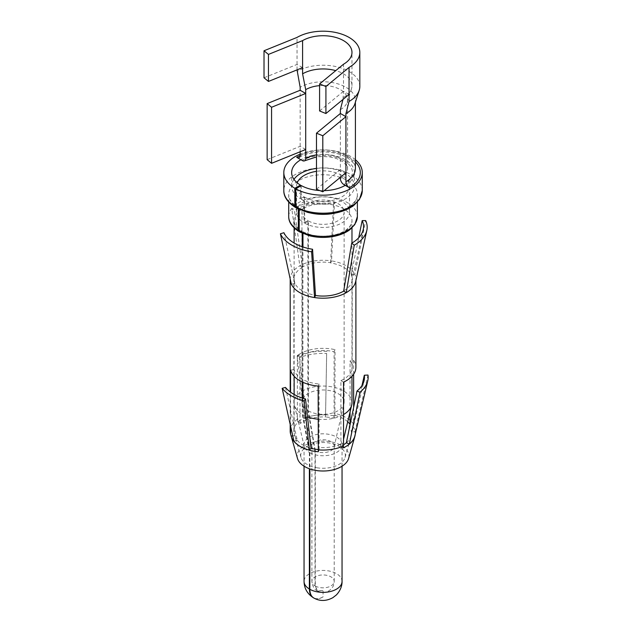 <?xml version="1.0" encoding="UTF-8"?>
<svg xmlns="http://www.w3.org/2000/svg" width="632" height="632" viewBox="0 0 632 632"><rect width="100%" height="100%" fill="white"/><g stroke="black" fill="none" stroke-linecap="round" stroke-linejoin="round"><path stroke-width="0.47" stroke-dasharray="3.16 2.37" d="M300.161 151.751L300.161 90.258M305.706 149.515L300.161 146.308L267.139 159.659M297.04 69.883L297.04 37.414M302.586 67.64L297.04 64.432L264.018 77.783M359.821 86.458A36.774 21.235 0 0 0 337.117 66.842A36.774 21.235 0 0 0 297.04 71.44M349.046 94.46L343.5 91.261L342.986 99.461M345.925 172.734L340.379 169.526L340.379 177.308M319.595 110.971L343.5 91.261L343.5 64.235M343.5 97.454A28.93 16.701 0 0 0 351.495 88.678A28.93 16.701 0 0 0 351.977 85.644A28.93 16.701 0 0 0 335.742 70.634M354.868 103.861A32.366 18.683 0 0 0 355.405 100.464A32.366 18.683 0 0 0 335.426 83.203A32.366 18.683 0 0 0 300.161 87.256M345.238 185.342A31.379 18.115 0 0 0 354.426 172.536A31.379 18.115 0 0 0 335.055 155.796A31.379 18.115 0 0 0 300.856 159.722M340.379 109.668A24.514 14.157 0 0 0 347.15 102.234A24.514 14.157 0 0 0 347.56 99.659A24.514 14.157 0 0 0 319.595 85.644M316.474 189.245L340.379 169.526L340.379 113.476M315.297 586.03A11.155 6.439 0 0 0 327.4 587.326A11.155 6.439 0 0 0 334.202 581.401L334.202 446.176A11.155 6.439 0 0 1 334.107 447.022A11.155 6.439 0 0 1 326.728 452.259A11.155 6.439 0 0 1 315.297 450.813L315.297 586.03L317.612 591.141L323.047 590.509L323.047 596.916C319.389 598.891 316.221 599.207 313.551 597.856M334.202 446.176A11.155 6.439 0 0 0 323.047 439.738A11.155 6.439 0 0 0 311.892 446.176A11.155 6.439 0 0 0 311.987 447.022A11.155 6.439 0 0 0 315.02 450.656L315.02 585.872L317.319 590.975L323.047 590.509M315.02 450.656L307.879 410.595L307.879 220.623L304 222.788L304 196.765L300.469 198.732L300.469 186.029M295.926 207.525A2.449 1.438 120.9 0 0 296.59 207.296A2.449 1.438 120.9 0 1 297.846 207.201C288.579 201.023 288.832 196.584 288.721 194.553A34.326 19.813 0 0 0 298.351 208.315A2.449 1.438 120.9 0 0 297.846 207.201M298.351 208.315L298.351 209.026M299.363 231.588A2.449 1.438 120.9 0 0 300.121 231.359L300.469 231.162A2.449 1.438 120.9 0 1 301.733 231.059C295.389 225.869 292.845 222.377 294.117 220.576A28.93 16.701 0 0 0 302.238 232.181A2.449 1.438 120.9 0 0 301.733 231.059M302.238 232.181L302.238 233.224M302.238 246.725L302.238 381.989M302.238 398.002L302.238 414.347L309.38 452.401L309.38 468.754M313.796 597.998C316.387 599.349 319.468 598.986 323.047 596.916M302.949 398.239L302.949 414.758L309.846 452.67L309.846 468.92M302.949 232.592A28.93 16.701 0 0 0 334.352 235.949A28.93 16.701 0 0 0 351.977 220.576C352.293 223.404 350.294 226.548 345.973 230.008C342.386 232.584 337.591 234.417 331.587 235.523C320.313 237.134 310.596 235.783 302.436 231.47A2.449 1.39 119.1 0 1 302.949 232.592L302.949 233.54M302.949 246.962L302.949 382.313M302.436 231.47A2.449 1.39 119.1 0 0 301.243 231.604L300.469 231.162M299.71 231.952A2.449 1.39 119.1 0 0 300.903 231.81L301.243 231.604M335.118 213.103A34.326 19.813 0 0 0 357.372 194.553C357.728 197.942 355.413 201.679 350.42 205.763C346.107 208.916 340.348 211.159 333.119 212.486C319.871 214.398 308.392 212.802 298.691 207.683A2.449 1.39 119.1 0 1 299.205 208.805L299.205 209.429M298.691 207.683A2.449 1.39 119.1 0 0 297.498 207.825L296.59 207.296M296.305 207.96A2.449 1.39 119.1 0 0 297.498 207.825M301.243 185.563L301.243 199.175L304.648 197.145L304.648 223.167L308.4 220.923L308.4 410.895A21.085 12.174 0 0 0 329.999 413.628A21.085 12.174 0 0 0 343.95 403.722A21.085 12.174 0 0 0 344.132 402.142A21.085 12.174 0 0 0 323.047 389.968A21.085 12.174 0 0 0 301.962 402.142A21.085 12.174 0 0 0 302.143 403.722A21.085 12.174 0 0 0 307.879 410.595M315.297 450.813L308.4 410.895M308.4 220.923A21.085 12.174 0 0 0 331.287 223.373A21.085 12.174 0 0 0 344.132 212.17A21.085 12.174 0 0 0 323.047 199.996A21.085 12.174 0 0 0 301.962 212.17A21.085 12.174 0 0 0 307.879 220.623M304.648 223.167A26.481 15.287 0 0 0 333.388 226.24A26.481 15.287 0 0 0 349.52 212.17A26.481 15.287 0 0 0 323.047 196.884A26.481 15.287 0 0 0 296.566 212.17A26.481 15.287 0 0 0 304 222.788M304.648 197.145A26.481 15.287 0 0 0 333.388 200.218A26.481 15.287 0 0 0 349.52 186.148A26.481 15.287 0 0 0 316.474 171.335M297.206 182.814A26.481 15.287 0 0 0 296.566 186.148A26.481 15.287 0 0 0 304 196.765M301.243 199.175A31.379 18.115 0 0 0 335.308 202.825A31.379 18.115 0 0 0 354.426 186.148A31.379 18.115 0 0 0 316.474 168.428M293.959 179.338A31.379 18.115 0 0 0 291.66 186.148A31.379 18.115 0 0 0 300.469 198.732M319.705 190.548A31.379 18.115 0 0 0 324.216 190.635M355.405 159.73A39.224 22.649 0 0 0 300.161 154.137M302.949 414.758A28.93 16.701 0 0 0 307.515 416.836M318.149 419.206A28.93 16.701 0 0 0 343.532 414.537M351.977 402.742A28.93 16.701 0 0 0 323.047 386.041A28.93 16.701 0 0 0 294.117 402.742A28.93 16.701 0 0 0 294.386 405.017A28.93 16.701 0 0 0 302.238 414.347M309.846 452.67A19 10.973 0 0 0 329.256 455.143A19 10.973 0 0 0 341.865 446.271A19 10.973 0 0 0 342.046 444.778A19 10.973 0 0 0 323.047 433.813A19 10.973 0 0 0 304.047 444.778A19 10.973 0 0 0 304.221 446.271A19 10.973 0 0 0 309.38 452.401M326.657 353.486L325.527 416.994A28.464 16.432 0 0 0 306.718 419.909A28.448 16.424 0 0 0 300.5 423.353L297.806 421.805A32.224 18.605 180 0 1 299.307 420.786A32.224 18.605 180 0 1 332.116 415.516A32.224 18.605 180 0 1 332.709 415.619A32.224 18.605 180 0 1 334.881 416.069L333.901 418.187A28.448 16.424 0 0 0 331.057 417.61A28.448 16.424 0 0 0 325.527 417.009L326.657 353.486A41.436 23.921 0 0 0 299.276 357.72L306.718 419.909L304.624 418.179L297.166 355.982L299.276 357.72M326.973 351.368A45.109 26.046 0 0 0 297.166 355.982M325.843 414.9A32.114 18.541 0 0 0 304.624 418.179M347.711 421.773A29.175 16.843 0 0 0 334.091 415.177L334.091 351.716A29.175 16.843 0 0 0 331.263 351.147A29.175 16.843 0 0 0 299.979 356.993L299.979 420.454A29.175 16.843 0 0 0 293.872 430.763A29.175 16.843 0 0 0 294.141 433.038L294.141 394.455M346.352 442.787A28.448 16.424 0 0 0 351.123 436.009A28.448 16.424 0 0 0 351.242 435.567A28.448 16.424 0 0 0 351.384 431.94A28.448 16.424 0 0 0 349.528 427.366M343.081 447.938L340.395 446.389A28.448 16.424 0 0 0 343.532 444.77M340.395 446.389L340.909 444.083L340.909 380.622A29.175 16.843 0 0 0 352.222 367.31A29.175 16.843 0 0 0 350.049 360.935L350.049 411.961M318.149 449.549A28.448 16.424 0 0 0 319.294 449.652L319.105 447.456A29.175 16.843 0 0 0 340.909 444.083M316.766 467.751A22.31 12.877 0 0 0 345.064 457.465A22.31 12.877 0 0 0 329.327 443.032A22.31 12.877 0 0 0 301.022 457.465A22.31 12.877 0 0 0 316.766 467.751M333.901 418.187L334.091 415.177M343.674 290.878A29.175 16.843 0 0 0 351.992 281.074A29.175 16.843 0 0 0 352.222 278.965A29.175 16.843 0 0 0 351.226 274.604L351.226 274.873A29.175 16.843 0 0 0 331.263 263.07A29.175 16.843 0 0 0 330.599 262.959L330.599 262.699A29.175 16.843 0 0 0 302.412 267.052L294.401 210.124L291.842 209.168A44.129 25.478 180 0 1 334.47 202.572L333.53 204.065A40.511 23.384 0 0 0 294.401 210.124M302.412 267.052L302.412 267.32A29.175 16.843 0 0 0 293.872 279.226A29.175 16.843 0 0 0 294.868 283.586L294.868 283.326A29.175 16.843 0 0 0 314.831 295.128A29.175 16.843 0 0 0 315.494 295.239M294.141 376.317L294.141 369.586A29.175 16.843 0 0 0 314.831 383.474A29.175 16.843 0 0 0 319.105 383.995L319.105 447.456M353.628 407.403L353.628 424.175L353.012 426.537L349.591 427.066M353.628 374.239L353.628 360.382L350.049 360.935M361.986 385.496L351.4 431.94L355.042 431.751A32.114 18.541 180 0 1 354.876 435.851M353.012 426.537A32.224 18.605 180 0 1 353.786 427.785A32.224 18.605 180 0 1 355.216 434.374M343.532 382.139L340.909 380.622M318.315 451.769L319.294 449.652M318.149 386.065L319.105 383.995M301.022 457.465L294.97 436.009A28.448 16.424 180 0 0 297.261 440.307L293.935 441.207M294.97 436.009A28.448 16.424 180 0 1 294.844 435.535L294.141 433.038M292.742 435.859L294.844 435.535M297.261 440.307A28.448 16.424 0 0 0 297.277 440.33A28.448 16.424 0 0 0 310.983 448.246A28.448 16.424 0 0 0 311.023 448.254M300.5 423.353L299.979 420.454M297.49 458.461A25.896 14.955 0 0 1 330.339 441.705A25.896 14.955 180 0 1 348.603 458.461M334.881 416.069L335.047 349.654L334.091 351.716M351.226 274.873L354.781 274.32A32.856 18.968 0 0 0 332.298 261.032A32.856 18.968 0 0 0 331.547 260.905L334.47 202.572M330.599 262.959L331.547 260.905A32.856 18.968 0 0 0 299.813 265.819A32.856 18.968 0 0 0 290.199 278.973M355.642 281.603A32.856 18.968 0 0 0 355.895 279.226A32.856 18.968 0 0 0 354.781 274.32L365.675 220.584M351.226 274.604L358.692 237.766M290.562 370.139L294.141 369.586M353.628 360.382A32.856 18.968 180 0 1 354.378 361.599L354.505 361.844A32.856 18.968 180 0 1 355.895 367.31M297.806 421.805L297.364 419.277L297.364 355.484L299.979 356.993M297.364 355.484A32.856 18.968 180 0 1 298.817 354.497L299.11 354.315M299.118 354.315A32.856 18.968 180 0 1 332.298 349.109A32.856 18.968 180 0 1 332.511 349.148L332.93 349.22A32.856 18.968 180 0 1 335.047 349.654M353.628 424.175A32.856 18.968 0 0 0 335.047 413.447M355.042 431.751L367.982 375.045M297.364 419.277A32.856 18.968 0 0 0 290.191 431.103M290.562 426.039L290.562 392.164M285.49 387.424L297.245 440.314M294.868 283.326L283.918 232.71M294.868 283.586L291.312 284.139M302.412 267.32L299.813 265.819L291.842 209.168M330.599 262.699L333.53 204.065M299.149 157.565C311.07 150.274 335.521 149.452 349.006 158.869C353.699 162.645 355.832 165.868 355.405 168.531A32.366 18.683 0 0 0 335.426 151.269A32.366 18.683 0 0 0 300.161 155.314M355.405 161.863A37.264 21.512 0 0 0 300.153 155.551M343.848 184.544A29.42 16.985 0 0 0 343.848 160.52A29.42 16.985 0 0 0 302.238 160.52M340.379 178.54A24.514 14.157 0 0 0 347.56 168.531A24.514 14.157 0 0 0 316.474 154.895M317.612 591.141C321.396 592.958 324.808 593.069 327.842 591.465C333.396 588.123 334.075 584.639 334.202 581.401A11.155 6.439 0 0 0 323.047 574.954A11.155 6.439 0 0 0 311.892 581.401A11.155 6.439 0 0 0 315.02 585.872M362.27 190.548A39.224 22.649 0 0 0 323.047 167.899A39.224 22.649 0 0 0 283.815 190.548M299.205 208.805A34.326 19.813 0 0 0 310.968 213.103M357.372 202.121L357.372 194.553A34.326 19.813 0 0 0 323.047 174.732A34.326 19.813 0 0 0 288.721 194.553L288.721 202.121M357.372 216.571A34.326 19.813 0 0 0 323.047 196.757A34.326 19.813 0 0 0 288.721 216.571M300.903 231.81L300.121 231.359M351.977 227.899L351.977 220.576A28.93 16.701 0 0 0 323.047 203.875A28.93 16.701 0 0 0 294.117 220.576L294.117 227.899M342.038 581.638L342.046 581.401A19 10.973 0 0 0 323.047 570.435A19 10.973 0 0 0 304.047 581.401L304.047 581.638M351.977 85.644L351.977 52.424M355.405 102.179L355.405 100.464M347.56 99.659L347.56 168.531L346.81 165.789L342.836 161.674L336.872 158.703L330.544 157.068L322.731 156.452L316.474 156.926M347.15 102.234L351.495 88.678M311.892 446.176L311.892 581.401C312.548 586.385 314.365 589.577 317.319 590.975M334.107 447.022L343.95 403.722M311.987 447.022L302.143 403.722M344.132 402.142L344.132 212.17M301.962 402.142L301.962 212.17M349.52 212.17L349.52 186.148M296.566 212.17L296.566 186.148M354.426 186.148L354.426 172.536M291.66 186.148L291.66 172.536M351.977 376.293L351.977 243.028M294.117 402.742L294.117 243.028M341.865 446.271L343.532 439.311M304.221 446.271L294.386 405.017M342.046 466.211L342.046 444.778M304.047 466.211L304.047 444.778M345.064 457.465L351.123 436.009M352.222 367.31L352.222 278.965M351.25 435.567L364.111 380.511M293.872 430.763L293.872 279.226M351.992 281.074L363.234 229.582M355.895 280.418L355.895 279.226M290.191 424.388L290.191 391.895"/><path stroke-width="0.95" d="M343.5 64.235A28.93 16.701 0 0 0 351.977 52.424A28.93 16.701 0 0 0 334.115 36.996A28.93 16.701 0 0 0 302.586 40.614L268.45 54.415L264.018 50.765L297.04 37.414A36.774 21.235 0 0 1 337.117 32.809A36.774 21.235 0 0 1 359.821 52.424A36.774 21.235 0 0 1 349.046 67.434L325.922 86.505L319.595 83.945L343.5 64.235M300.153 155.551A37.264 21.512 0 0 0 296.692 157.321A4.906 2.828 -120 0 0 299.149 157.565A4.906 2.828 -120 0 0 300.161 155.314L300.161 151.751M296.692 157.321L302.238 160.52A4.906 2.828 -120 0 0 304.695 160.765A4.906 2.828 -120 0 0 305.706 158.521L305.706 93.465L300.161 90.258L300.161 87.256L297.04 69.883M302.586 40.614L302.586 73.833L305.706 89.649L305.706 93.465L271.57 107.266L267.139 103.609L300.161 90.258M342.986 99.461L340.379 109.668L340.379 113.476L345.925 116.683L345.925 113.681L349.046 101.468L349.046 67.434M349.046 101.468A36.774 21.235 0 0 0 359.205 90.313A36.774 21.235 0 0 0 359.821 86.458L359.821 52.424M340.379 177.308L340.379 178.54A4.906 2.828 -120 0 0 343.848 184.544L349.393 187.744A37.264 21.512 0 0 0 355.405 161.863M340.379 113.476L316.474 133.194L322.802 135.746L345.925 116.683L345.925 181.74A4.906 2.828 -120 0 0 349.393 187.744M335.742 70.634A28.93 16.701 0 0 0 302.586 73.833M345.925 113.681A32.366 18.683 0 0 0 354.868 103.861L359.205 90.313M319.595 85.644A24.514 14.157 0 0 0 305.706 89.649M300.161 154.137A39.224 22.649 0 0 0 283.815 172.536A39.224 22.649 0 0 0 294.828 188.265L300.469 185.121L300.469 186.029M294.828 188.265L294.828 206.285A2.449 1.438 120.9 0 0 295.334 207.399A2.449 1.438 120.9 0 0 295.926 207.525M298.351 209.026L298.351 230.34A2.449 1.438 120.9 0 0 298.857 231.462A2.449 1.438 120.9 0 0 299.363 231.588M302.238 233.224L302.238 246.725M302.238 381.989L302.238 398.002M309.38 468.754L309.38 589.024C309.435 593.195 310.747 596.087 313.298 597.714L313.551 597.856M309.846 468.92L309.846 589.293C309.909 593.559 311.228 596.466 313.796 597.998C319.903 601.388 326.278 601.269 332.914 597.635L336.35 594.957C341.367 589.727 342.188 583.984 342.046 581.401L342.046 466.211M302.949 233.54L302.949 246.962M302.949 382.313L302.949 398.239M299.205 209.429L299.205 230.83A2.449 1.39 119.1 0 0 299.71 231.952L309.388 235.736C317.651 237.798 326.041 237.972 334.541 236.242C340.853 234.859 345.996 232.647 349.986 229.598L354.821 224.558L357.372 216.571L357.372 202.121M319.705 190.548A31.379 18.115 0 0 1 301.243 185.563L295.792 188.826L295.792 206.838A2.449 1.39 119.1 0 0 296.305 207.96L307.381 212.297C317.288 214.754 327.281 214.872 337.354 212.629C344.227 210.985 349.844 208.457 354.181 205.06L359.505 199.38L362.27 190.548L362.27 172.536A39.224 22.649 0 0 0 355.405 159.73M316.474 171.335A26.481 15.287 0 0 0 297.206 182.814M316.474 168.428A31.379 18.115 0 0 0 293.959 179.338M300.856 159.722A31.379 18.115 0 0 0 291.66 172.536A31.379 18.115 0 0 0 300.469 185.121M324.216 190.635A31.379 18.115 0 0 0 345.238 185.342M295.792 188.826A39.224 22.649 0 0 0 338.373 193.376A39.224 22.649 0 0 0 362.27 172.536M307.515 416.836A28.93 16.701 0 0 0 318.149 419.206M343.532 414.537A28.93 16.701 0 0 0 351.708 405.017A28.93 16.701 0 0 0 351.977 402.742L351.977 376.293M305.706 149.515L271.57 163.317L271.57 107.266M271.57 163.317L267.139 159.659L267.139 103.609M302.586 67.64L268.45 81.441L264.018 77.783L264.018 50.765M268.45 81.441L268.45 54.415M316.474 133.194L316.474 189.245L322.802 191.796L322.802 135.746M345.925 172.734L322.802 191.796M349.046 94.46L325.922 113.531L319.595 110.971L319.595 83.945M325.922 113.531L325.922 86.505M349.528 427.366A28.448 16.424 0 0 0 349.346 427.106L350.049 424.388A29.175 16.843 0 0 0 347.711 421.773M343.532 444.77A28.448 16.424 0 0 0 346.352 442.787M311.023 448.254L309.475 450.174L303.984 400.925L305.533 398.997L311.015 448.262A28.448 16.424 180 0 0 315.036 449.131A28.448 16.424 0 0 0 318.149 449.549M290.199 278.973A32.856 18.968 0 0 0 290.191 279.226A32.856 18.968 0 0 0 291.123 283.705A32.856 18.968 0 0 0 291.312 284.139L280.418 233.777L283.918 232.71A40.511 23.384 0 0 0 311.639 249.103A40.511 23.384 0 0 0 312.563 249.253L315.494 295.5A29.175 16.843 0 0 0 343.674 291.139L351.692 243.194A40.511 23.384 0 0 0 363.234 229.582A40.511 23.384 0 0 0 362.175 220.608L365.675 220.584A44.129 25.478 180 0 1 366.829 230.372A44.129 25.478 180 0 1 354.252 245.2L351.692 243.194M350.049 424.388L350.049 411.961M353.628 407.403L353.628 374.239M349.354 444.004L359.995 392.259A45.109 26.046 0 0 0 367.753 380.804L354.876 435.851A32.114 18.541 180 0 1 349.354 444.004L346.36 442.795L356.985 391.042A41.436 23.921 0 0 0 364.111 380.511A41.436 23.921 0 0 0 364.324 375.234L361.986 385.496M355.216 434.374A32.224 18.605 180 0 1 354.844 436.364A32.224 18.605 180 0 1 344.835 447.077A32.224 18.605 180 0 1 343.081 447.938L343.532 445.931L343.532 382.139A32.856 18.968 180 0 0 345.238 381.293L345.554 381.128A32.856 18.968 180 0 0 355.895 367.31L355.895 280.418M354.844 436.364L348.603 458.461A25.896 14.955 180 0 1 315.755 470.398A25.896 14.955 0 0 1 297.49 458.461L291.241 436.364A32.224 18.605 180 0 0 291.597 437.407A32.224 18.605 180 0 0 313.97 451.216A32.224 18.605 180 0 0 316.047 451.524A32.224 18.605 180 0 0 318.315 451.769L318.149 386.065A32.856 18.968 180 0 1 315.937 385.828L315.518 385.773A32.856 18.968 180 0 1 313.796 385.512A32.856 18.968 180 0 1 291.068 371.656L290.973 371.411A32.856 18.968 180 0 1 290.562 370.139L290.562 392.164M309.475 450.174A32.114 18.541 180 0 1 293.935 441.207L282.164 388.325L285.49 387.424A41.436 23.921 0 0 0 305.533 398.997M291.241 436.364A32.224 18.605 180 0 1 291.17 436.104L292.742 435.859M294.141 394.455L294.141 376.317M358.692 237.766L362.175 220.608M343.674 291.139L346.273 292.64L354.252 245.2M315.494 295.5L314.538 297.553A32.856 18.968 0 0 0 345.72 292.956A32.856 18.968 0 0 0 346.273 292.64A32.856 18.968 0 0 0 355.642 281.603L366.829 230.372M312.563 249.253L311.623 251.789A44.129 25.478 180 0 1 310.62 251.631A44.129 25.478 180 0 1 280.418 233.777M291.312 284.139A32.856 18.968 0 0 0 313.796 297.427A32.856 18.968 0 0 0 314.538 297.553L311.623 251.789M318.149 449.858A32.856 18.968 0 0 0 343.532 445.931M359.995 392.259L356.985 391.042M367.753 380.804A45.109 26.046 0 0 0 367.982 375.045L364.324 375.234M291.17 436.104L290.562 433.931L290.562 426.039M290.191 424.388L290.191 431.103A32.856 18.968 0 0 0 290.562 433.931M282.164 388.325A45.109 26.046 0 0 0 303.984 400.925M345.925 181.74A32.366 18.683 0 0 0 355.405 168.531L355.405 102.179M316.474 154.895A24.514 14.157 0 0 0 305.706 158.521M295.792 206.838A39.224 22.649 0 0 0 338.373 211.396A39.224 22.649 0 0 0 362.27 190.548M283.815 172.536L283.815 190.548A39.224 22.649 0 0 0 294.828 206.285M310.968 213.103A34.326 19.813 0 0 0 335.118 213.103M299.205 230.83A34.326 19.813 0 0 0 336.453 234.812A34.326 19.813 0 0 0 357.372 216.571M288.721 202.121L288.721 216.571A34.326 19.813 0 0 0 298.351 230.34M309.846 589.293A19 10.973 0 0 0 330.473 591.497A19 10.973 0 0 0 342.046 581.401M313.298 597.706C307.278 593.764 304.197 588.329 304.047 581.401A19 10.973 0 0 0 309.38 589.024M316.474 156.926L304.695 160.765M283.815 190.548C283.752 193.74 284.511 200.36 295.334 207.399M288.721 216.571C288.674 219.581 289.472 225.371 298.857 231.462M351.977 243.028L351.977 227.899M294.117 243.028L294.117 227.899M343.532 439.311L351.708 405.017M304.047 581.401L304.047 466.211M290.191 391.895L290.191 279.226"/></g></svg>
